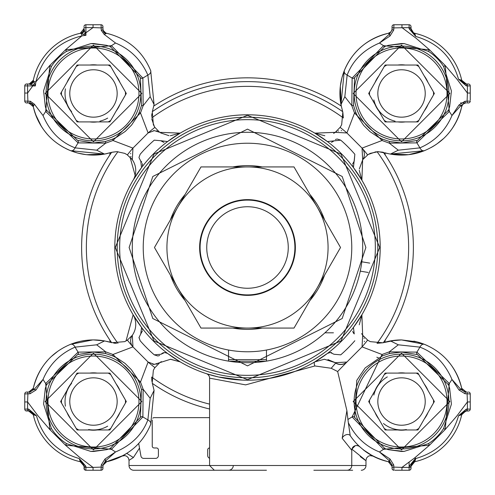 <?xml version="1.0" encoding="UTF-8"?>
<svg xmlns="http://www.w3.org/2000/svg" width="495" height="495" viewBox="0 0 495 495"><rect width="100%" height="100%" fill="white"/><g stroke="black" fill="none" stroke-linecap="round" stroke-linejoin="round"><path stroke-width="0.74" d="M107.322 461.563A61.609 61.609 0 0 0 126.219 453.717L126.813 453.401L133.384 457.541L129.016 460.35L129.016 465.51A4.74 4.74 0 0 0 133.755 470.25L266.459 470.25M233.281 465.51A4.74 4.74 0 0 1 228.542 470.25M133.755 470.25L181.151 470.25M104.532 340.919A61.609 61.609 0 0 0 70.593 344.322L92.769 339.923M63.979 347.434A61.609 61.609 0 0 0 63.242 347.843M59.883 349.878A61.609 61.609 0 0 0 59.876 349.878L63.954 347.447M46.963 361.121A61.609 61.609 0 0 0 33.611 386.954M86.73 340.288L81.18 341.154M77.727 341.965L75.481 342.602M75.469 342.608L70.593 344.322A4.74 3.156 68.2 0 1 75.098 347.137L96.692 344.811L105.738 351.852L112.953 354.494L132.951 346.89A9.479 9.479 0 0 1 132.332 335.257A18.959 18.959 0 0 0 133.124 314.795L141.551 327.405A132.703 132.703 0 0 1 327.405 141.551A132.703 132.703 0 0 1 327.405 353.449L330.258 352.489L333.946 354.247L340.733 354.847L333.946 354.247M57.717 351.351L51.721 356.214M42.013 367.649L38.987 372.76M33.802 386.18L33.289 388.328L28.759 392.052M416.691 341.81L401.532 339.923A61.609 61.609 0 0 0 390.462 340.919L398.308 344.811L419.902 347.137A4.74 3.156 -68.2 0 1 424.407 344.322L418.065 342.181M390.06 340.993A61.609 61.609 0 0 0 387.399 341.562M395.363 340.226L382.845 342.794L370.328 341.649L367.927 340.331L362.668 335.257L361.876 314.795L353.449 327.405L354.247 333.946M385.772 339.137A4.74 4.74 0 0 0 384.999 342.175L387.028 341.649M219.953 470.25L264.398 470.25L219.953 470.25M82.776 31.835L82.448 32.156M462.738 82.337L461.711 80.27L466.333 83.989M414.402 33.202L412.651 32.249M411.648 31.043L411.456 30.678M391.57 30.739A4.74 4.74 0 0 0 392.052 28.661L392.052 28.667M391.656 30.56L391.285 31.241M390.592 32.082L388.328 33.289A61.609 61.609 0 0 0 341.197 105.967L340.319 86.47M33.437 107.322A61.609 61.609 0 0 0 46.561 133.415M57.835 143.729A61.609 61.609 0 0 0 64.133 147.652M65.377 148.308A61.609 61.609 0 0 0 104.538 154.081L96.692 150.189L75.098 147.863A4.74 3.156 111.8 0 1 70.593 150.678L76.948 152.825M104.94 154.007A61.609 61.609 0 0 0 107.601 153.438M109.228 339.137A4.74 4.74 0 0 1 110.001 342.175A61.609 61.609 0 0 0 106.772 341.371M372.76 456.013L363.188 449.757A61.609 61.609 0 0 0 388.216 461.687M461.563 387.678A61.609 61.609 0 0 0 448.439 361.585M427.395 345.609A61.609 61.609 0 0 0 413.826 341.16M385.772 155.863A4.74 4.74 0 0 1 384.999 152.825A61.609 61.609 0 0 0 388.229 153.629M390.468 154.081A61.609 61.609 0 0 0 424.407 150.678L390.419 154.075L408.462 154.694M431.207 147.467A61.609 61.609 0 0 0 440.197 141.44M448.037 133.879A61.609 61.609 0 0 0 461.185 108.869M461.798 106.345L462.751 104.594M463.957 103.591L464.322 103.399M465.628 102.948L460.492 102.948M468.357 83.989L467.404 83.989L468.357 83.989A1.893 1.893 0 0 1 470.25 85.889A1.893 1.893 0 0 0 468.357 83.989A1.893 1.893 0 0 1 470.25 85.889L470.25 100.108M362.773 159.594L368.014 154.613L370.328 153.351L378.211 151.637L390.419 154.075L398.308 150.189L389.262 143.148L382.047 140.506L362.049 148.11L346.915 132.969L354.531 113.039L351.834 105.676L344.829 96.698L340.95 104.594L344.334 70.599L342.175 76.948M341.897 77.969L340.381 85.951M394.892 24.75L393.946 24.75A1.893 1.893 0 0 0 392.052 26.643L392.052 29.341M105.874 33.041L103.387 30.647M103.065 29.688L102.954 28.821M159.594 132.227L154.774 127.246L153.351 124.672L152.293 111.839L154.075 104.581L150.678 70.593C142.535 51.103 127.865 38.666 106.673 33.289L104.191 34.39L101.246 30.374L101.19 27.893L93.048 27.596L85.889 32.8L85.951 35.318L80.27 33.289A4.74 4.74 0 0 0 83.989 28.661L80.27 33.289A61.609 61.609 0 0 0 33.289 80.27L29.323 83.946A4.74 4.74 0 0 1 28.661 83.989L28.661 83.989A4.74 4.74 0 0 0 29.323 83.946M28.759 102.948L33.289 106.666L34.235 110.41M35.399 114.054L41.32 126.275M77.969 153.103L85.951 154.619M86.699 154.712L104.581 154.075L112.043 152.237L116.789 151.637L111.623 152.349M109.228 155.863A4.74 4.74 0 0 0 110.001 152.825L104.581 154.075L70.593 150.678C51.127 142.572 38.697 127.908 33.289 106.673A4.74 4.74 0 0 0 28.661 102.948L26.643 102.948L28.661 102.948M93.468 339.923L104.581 340.925L99.842 340.251M33.307 414.822L33.289 414.73A61.609 61.609 0 0 0 80.27 461.711L83.983 466.005M29.18 411.036L33.289 414.73L28.661 411.011A4.74 4.74 0 0 1 33.289 414.73L36.451 415.744L28.722 411.011L25.684 410.745M126.237 453.705L122.086 456.093L126.219 453.717M103.096 465.182L106.673 461.711L123.125 455.536M127.401 340.114A151.662 151.662 0 0 0 132.945 346.89L148.11 362.049L140.506 382.047L143.148 389.262L150.189 398.308L154.075 390.419L150.678 424.407C142.572 443.873 127.908 456.303 106.673 461.711A4.74 4.74 0 0 0 102.948 466.339L102.997 465.659M133.384 457.541L139.516 448.062M386.18 461.198L388.328 461.711L392.052 466.333M414.822 461.693L415.744 458.549C437.846 452.114 452.114 437.846 458.549 415.744L466.278 409.111L466.278 411.011L458.549 415.744L461.711 414.73L465.69 411.054M411.011 466.339L414.73 461.711L411.011 466.339A4.74 4.74 0 0 1 414.73 461.711A61.609 61.609 0 0 0 461.711 414.73A4.74 4.74 0 0 1 466.339 411.011M466.247 392.052L461.711 388.334L460.746 384.522M454.905 370.755L453.68 368.726M408.567 154.681L424.388 150.684M431.046 147.553L435.124 145.122M437.289 143.643L443.266 138.792M452.721 127.76L456.409 121.473M460.833 110.181L461.711 106.673C456.334 127.865 443.897 142.535 424.407 150.678A4.74 3.156 -111.8 0 1 419.902 147.863L398.308 150.189M231.685 469.062L231.283 469.378M466.339 83.989A4.74 4.74 0 0 1 461.711 80.27A61.609 61.609 0 0 0 414.73 33.289A4.74 4.74 0 0 1 411.011 28.661L411.011 28.846M344.829 96.698L347.15 75.104A4.74 3.156 -158.2 0 1 344.334 70.599C352.44 51.14 367.098 38.703 388.328 33.289A4.74 4.74 0 0 0 392.052 28.661L392.052 26.643A1.893 1.893 0 0 1 393.946 24.75L409.111 24.75A1.893 1.893 0 0 1 411.011 26.643L411.011 28.722L415.744 36.451C437.846 42.886 452.114 57.154 458.549 79.256L461.711 80.27M390.394 32.262A4.74 4.74 0 0 0 391.409 31.037M104.488 32.156L104.167 31.835M83.995 26.526L83.989 26.643A1.893 1.893 0 0 1 85.889 24.75L93.048 24.75L93.048 27.596L85.889 27.596L85.889 32.8L85.146 32.8L85.951 35.318L81.91 35.85C57.37 42.013 42.013 57.364 35.85 81.91L35.318 85.951L32.8 85.889L27.596 93.048L27.893 101.19L30.374 101.246L29.731 102.948L27.695 102.948L27.893 101.19L24.75 101.054L24.75 100.108L24.75 101.054A1.893 1.893 0 0 0 26.643 102.948L29.731 102.948A4.74 4.276 90 0 1 33.641 105.763L33.289 106.673M32.156 82.448L31.835 82.776M31.835 104.167L32.156 104.488M24.75 394.892L24.75 393.946A1.893 1.893 0 0 1 26.643 392.052L28.661 392.052A4.74 4.74 0 0 0 28.667 392.052L26.377 392.071M84.441 469.576L83.989 466.278L79.256 458.549L85.889 466.278L85.889 470.25L84.546 469.693M102.397 469.693L102.948 468.357L102.948 465.659M392.052 465.628L392.052 466.339A4.74 4.74 0.1 0 0 388.328 461.711L389.503 460.919L379.461 451.972C365.527 446.36 355.15 436.59 348.332 422.656L346.89 410.633L337.652 371.528L346.89 362.049L335.257 362.668L327.925 359.587M411.011 467.404L411.011 466.278L409.111 466.278L409.111 467.404L411.011 467.404L411.011 468.357A1.893 1.893 0 0 1 409.111 470.25L410.182 469.922M390.419 340.925L401.532 339.923L424.407 344.322C443.873 352.428 456.303 367.092 461.711 388.328L466.315 392.052M384.863 46.437A1.893 1.114 -109.9 0 1 383.52 45.701L352.124 78.08L351.834 105.676L353.51 105.435L354.587 77.604L384.863 46.437L388.303 45.348L401.532 43.523L404.161 43.585L428.466 51.375A49.976 49.976 0 0 1 443.625 66.534L451.421 90.956L449.67 106.617L448.563 110.138L417.396 140.413L401.532 142.956L389.503 141.471L389.262 143.148L416.92 142.876L449.299 111.48A243.361 243.361 0 0 1 451.972 115.539L460.919 105.497A1.893 0.575 -158.4 0 1 459.001 105.002L464.991 101.24L465.269 102.948L460.919 105.497L461.711 106.673A4.74 4.74 0 0 1 466.339 102.948A4.74 4.74 0 0 0 466.333 102.948M468.357 102.948A1.893 1.893 0 0 0 470.25 101.054L467.107 101.19L467.305 102.948L468.623 102.929M102.861 26.068L102.948 29.731L102.948 26.643A1.893 1.893 0 0 0 101.054 24.75L100.108 24.75M84.131 25.932L84.651 25.214M24.75 93.048L24.75 85.889A1.893 1.893 0 0 1 26.643 83.989L28.722 83.989L27.596 83.989L27.596 93.048L24.75 93.048L24.75 101.054M392.498 469.576L392.052 468.357L392.052 465.269L393.76 464.991L393.81 467.107L401.952 467.404L401.952 470.25L394.892 470.25M466.278 411.011L468.623 410.986M410.869 469.068L410.435 469.712M139.002 337.355L140.153 340.733A142.183 142.183 0 0 0 154.267 354.847L161.054 354.247L164.736 352.496L167.595 353.449A132.703 132.703 0 0 0 327.405 353.449L314.795 361.876L324.411 359.252L335.257 362.668A9.479 9.479 0 0 0 346.89 362.049L362.049 346.89L382.047 354.494L389.262 351.852L389.503 353.529L401.532 352.044L417.396 354.587L448.563 384.863A1.893 1.114 -19.9 0 1 449.299 383.52L416.92 352.124A199.126 199.126 0 0 0 419.902 347.137C434.424 352.657 445.116 363.429 451.972 379.461L460.919 389.503L461.711 388.328A4.74 4.74 0 0 0 466.339 392.052L465.659 392.052M25.684 102.688L26.377 102.929M24.75 409.111A1.893 1.893 0 0 0 26.643 411.011A1.893 1.893 0 0 1 24.75 409.111L24.75 401.952L27.596 401.952L27.596 409.111L24.75 409.111A1.893 1.893 0 0 0 26.643 411.011M468.357 392.052A1.893 1.893 0 0 1 470.25 393.946L470.25 409.111A1.893 1.893 0 0 1 468.357 411.011L467.404 411.011L467.404 401.952L470.25 401.952M379.696 247.5L340.975 340.975L247.5 379.696L154.025 340.975L115.304 247.5L154.025 154.025L247.5 115.304L340.975 154.025L379.696 247.5M154.075 390.419L152.206 382.845L153.351 370.328L154.669 367.927L159.743 362.668L170.589 359.252L180.205 361.876A132.703 132.703 0 0 0 206.316 373.651A4.74 4.74 0 0 1 209.583 378.155L209.583 465.51L365.984 465.51A4.74 4.74 0 0 1 361.245 470.25M202.832 341.717A104.266 104.266 0 0 1 153.283 202.832A104.266 104.266 0 0 1 292.168 153.283A104.266 104.266 0 0 1 341.717 292.168A104.266 104.266 0 0 1 202.832 341.717A104.266 104.266 0 0 0 228.542 350.027L228.542 361.14A115.211 115.211 0 0 1 132.685 237.99A115.211 115.211 0 0 1 247.5 132.289A115.211 115.211 0 0 1 362.315 237.99A115.211 115.211 0 0 1 266.459 361.14L265.821 361.245A115.211 115.211 0 0 1 229.179 361.245L228.542 361.14M292.168 153.283A104.266 104.266 0 0 0 143.668 237.984M340.95 104.594L342.818 112.167L341.674 124.684L340.356 127.085L335.276 132.351L314.814 133.136L327.405 141.551L340.733 140.153A142.183 142.183 0 0 1 354.847 154.267L354.247 161.054L352.52 164.21M163.529 352.65L161.791 353.517M151.662 377.264L151.916 381.459M140.153 340.733L138.996 337.627L140.753 333.946L141.551 327.405A132.703 132.703 0 0 0 167.595 353.449L180.205 361.876L170.348 359.259M161.401 361.628L160.423 362.216M375.977 151.767L368.311 154.428M362.779 159.582L359.321 168.981M359.259 170.305L361.876 180.205L362.668 159.743A9.479 9.479 0 0 0 362.049 148.11L362.668 159.743M382.685 152.169L377.048 151.668M140.153 154.267L138.996 157.373L140.153 154.267A142.183 142.183 0 0 1 154.267 140.153L161.054 140.753L154.267 140.153M96.692 344.811L104.581 340.925L111.301 342.552M347.026 470.25A4.74 4.74 0 0 0 351.766 465.51L351.766 450.264L342.181 438.273L346.89 410.633M346.655 362.253A9.479 9.318 49.2 0 1 335.666 363.095L335.257 362.668L335.672 363.089L331.204 368.274L337.652 371.528M331.204 368.274L314.913 365.96L245.625 384.875L209.583 378.155M154.886 367.599A151.662 151.662 0 0 1 148.11 362.055L154.322 364.37L159.743 362.668M156.228 364.178A9.479 9.479 0 0 0 157.101 363.955M156.408 130.859A9.479 9.479 0 0 1 157.373 131.132M161.054 140.753L167.595 141.551L180.205 133.124L159.743 132.332L154.322 130.631L148.11 132.951L132.951 148.11L132.332 159.743A18.959 18.959 0 0 1 133.124 180.205L141.551 167.595L140.753 161.054L139.008 157.695M349.835 267.467L350.027 266.471M351.753 248.973L351.766 247.5M267.467 145.165L266.471 144.973M105.497 353.529L105.738 351.852L78.08 352.124A1.893 1.25 71.8 0 1 77.604 354.587L93.468 352.044L105.497 353.529L112.65 355.899L116.647 357.792L125.056 363.404L131.373 369.678L137.239 378.409L139.101 382.35L141.471 389.503L140.413 417.396L110.138 448.563L106.697 449.652L93.475 451.477L90.839 451.415L66.534 443.625A49.976 49.976 0 0 1 51.375 428.466L43.579 404.044L45.33 388.383L46.437 384.863A1.893 1.114 -160.1 0 0 45.701 383.52L49.778 429.487L51.375 428.466M93.468 449.868L141.811 401.532L93.468 353.189L45.132 401.532L93.468 449.868M93.468 43.523L106.617 45.33L110.138 46.437L140.413 77.604L141.471 105.497L139.101 112.65L137.208 116.647L131.596 125.056L125.322 131.373L116.591 137.239L112.65 139.101L105.497 141.471L93.468 142.956L77.604 140.413L46.437 110.138L45.348 106.691L43.585 90.845L51.375 66.534A49.976 49.976 0 0 1 66.534 51.375L90.956 43.585L93.468 43.523M93.468 141.811L141.811 93.468L93.468 45.132L45.132 93.468L93.468 141.811M448.563 384.863L449.652 388.309L451.415 404.155L443.625 428.466A49.976 49.976 0 0 1 428.466 443.625L404.044 451.415L401.532 451.477L388.383 449.67L384.863 448.563L354.587 417.396A1.893 1.25 161.8 0 0 352.124 416.92L383.52 449.299A1.893 1.114 -70.1 0 1 384.863 448.563M401.532 353.189L449.868 401.532L401.532 449.868L353.189 401.532L401.532 353.189M360.273 456.582C369.418 463.469 366.628 461 351.896 449.175L351.766 450.264A4.74 4.74 0 0 1 356.505 445.525L355.688 445.599M355.206 445.71L351.914 449.101M352.657 470.25L313.849 470.25M401.532 45.132L449.868 93.468L401.532 141.811L353.189 93.468L401.532 45.132M324.937 332.807L333.444 332.807M266.459 361.14L266.459 350.027A104.266 104.266 0 0 0 351.332 237.984M229.179 361.245L265.821 361.245L229.179 361.245M206.508 373.719L218.419 376.973L242.401 380.104L228.95 378.898M276.736 376.943L289.581 373.354M340.733 354.847A142.183 142.183 0 0 0 354.847 340.733M354.847 154.267L353.449 167.595L361.876 180.205M142.424 165.639A4.74 4.74 0 0 0 142.362 163.579M141.787 162.23A4.74 4.74 0 0 0 140.753 161.054M140.753 333.946L142.48 330.79M142.461 329.583L142.343 329.033M132.227 335.406L127.246 340.226L124.672 341.649L111.839 342.707M113.689 343.109L116.591 343.363M126.021 340.962L133.124 314.795M135.141 175.341L129.999 156.995M116.789 151.637L124.672 153.351L127.073 154.669L132.332 159.743M331.73 352.725L330.74 352.514M314.795 361.876A4.74 2.03 -120.5 0 0 314.913 365.96M209.1 376.064L208.271 374.882M352.65 331.471L353.783 333.512M352.539 165.417L352.657 165.967M383.167 152.293L383.699 152.448L383.167 152.293M361.876 314.795L359.259 324.819M361.628 333.599L362.21 334.571M377.048 343.332L382.988 342.757M331.471 142.35L333.512 141.217M161.327 141.056L163.994 142.449M151.891 113.689L151.637 116.591M151.767 119.041L154.428 126.689M160.597 132.895L168.981 135.68M170.305 135.741L180.205 133.124M314.814 133.136L324.838 135.754M333.618 133.384L334.595 132.809M151.674 117.952A161.141 161.141 0 0 1 343.351 117.971L342.849 112.316M111.623 342.645A165.881 165.881 0 0 1 111.623 152.355M29.372 392.052L34.081 389.503L33.289 388.328C38.666 367.135 51.103 352.465 70.593 344.322M132.951 346.89L132.332 335.257M159.6 355.447L158.487 355.874M157.818 355.985L154.267 354.847M130.68 153.326A9.479 9.479 0 0 0 130.643 153.821M130.872 156.457A9.479 9.479 0 0 0 131.02 157.008M127.401 154.886A151.662 151.662 0 0 1 132.945 148.11L112.953 140.506L105.738 143.148L96.692 150.189M151.674 377.048A161.141 161.141 0 0 0 209.583 404.112L209.583 405.226M152.355 383.378A165.881 165.881 0 0 0 209.583 408.988M152.602 364.215A9.479 9.479 0 0 0 154.322 364.37M367.599 340.114A151.662 151.662 0 0 1 362.055 346.89L362.668 335.257M335.4 139.553L336.513 139.126M337.182 139.015L340.733 140.153M340.139 127.419A151.662 151.662 0 0 1 346.908 132.963L335.276 132.351M383.378 342.645A165.881 165.881 0 0 0 383.378 152.355M364.32 341.674A9.479 9.479 0 0 0 364.357 341.179M364.128 338.543A9.479 9.479 0 0 0 363.98 337.992M417.396 354.587A1.893 1.25 -71.8 0 1 416.92 352.124L389.262 351.852L398.308 344.811M152.355 111.623A165.881 165.881 0 0 1 342.67 111.641M152.448 111.301L152.293 111.839M154.075 104.581L150.189 96.692L143.148 105.738L140.506 112.953L148.11 132.951A151.662 151.662 0 0 1 154.886 127.401M153.481 130.668A9.479 9.479 0 0 1 154.322 130.631M341.692 130.699A9.479 9.479 0 0 0 341.197 130.661M338.561 130.89A9.479 9.479 0 0 0 338.011 131.033M228.542 350.027A104.266 104.266 0 0 0 247.5 351.766M35.999 389.998A1.893 0.575 21.6 0 0 34.081 389.503L43.028 379.461C49.401 364.444 60.093 353.671 75.098 347.137A199.126 199.126 0 0 0 78.08 352.124L45.701 383.52A243.361 243.361 0 0 1 43.028 379.461L35.999 389.998L30.009 393.76L27.893 393.81L27.596 401.952L37.96 415.744L49.778 429.487L65.513 445.222L111.48 449.299L142.876 416.92L143.148 389.262L141.471 389.503M33.289 388.328A4.74 4.74 0 0 1 28.661 392.052M139.101 382.35L140.506 382.047L112.953 354.494L112.65 355.899M46.437 110.138A1.893 1.114 160.1 0 1 45.701 111.48L78.08 142.876L105.738 143.148L105.497 141.471M112.65 139.101L112.953 140.506L140.506 112.953L139.101 112.65M77.604 140.413A1.893 1.25 108.2 0 1 78.08 142.876A199.126 199.126 0 0 0 75.098 147.863C60.427 142.189 49.735 131.416 43.028 115.539L34.39 104.191L33.641 105.763M354.587 417.396L356.777 380.383L365.143 367.952L382.35 355.899L382.047 354.494L352.124 416.92A199.126 199.126 0 0 1 347.861 419.482M388.328 461.711C371.856 457.46 359.153 448.779 350.225 435.656L348.332 422.656M342.181 438.273A4.74 3.273 146.4 0 1 346.005 434.789A4.74 3.273 146.4 0 1 350.169 435.563M359.283 446.391L358.807 445.939M358.052 445.785L356.505 445.531A4.74 4.74 0 0 1 359.525 446.614M150.189 398.308L147.863 419.902A4.74 3.156 21.8 0 1 150.678 424.407M140.413 417.396A1.893 1.25 18.2 0 1 142.876 416.92A199.126 199.126 0 0 0 147.863 419.902C142.343 434.424 131.571 445.116 115.539 451.972L105.497 460.919L106.673 461.711M459.001 105.002L451.972 115.539C445.624 130.544 434.932 141.323 419.902 147.863A199.126 199.126 0 0 0 416.92 142.876A1.893 1.25 -108.2 0 1 417.396 140.413M355.936 112.73L354.531 113.039L382.047 140.506L382.35 139.101L378.329 137.195L370.006 131.645L363.652 125.353L357.811 116.684L355.936 112.73L353.51 105.435M389.503 141.471L382.35 139.101M382.35 355.899L389.503 353.529M150.678 70.593A4.74 3.156 158.2 0 1 147.863 75.098L150.189 96.692M104.191 34.39L115.539 43.028C130.377 49.234 141.155 59.926 147.863 75.098A199.126 199.126 0 0 0 142.876 78.08L111.48 45.701A1.893 1.114 109.9 0 1 110.138 46.437M106.673 33.289A4.74 4.74 0 0 1 102.948 28.661M141.471 105.497L143.148 105.738L142.876 78.08A1.893 1.25 161.8 0 1 140.413 77.604M354.587 77.604A1.893 1.25 -161.8 0 1 352.124 78.08A199.126 199.126 0 0 0 347.15 75.104C352.669 60.582 363.441 49.89 379.467 43.028L389.509 34.081L388.328 33.289M24.75 401.952L24.75 393.946L27.893 393.81L27.695 392.052L29.731 392.052L30.009 393.76M34.39 104.191L30.374 101.246M43.028 115.539A243.361 243.361 0 0 1 45.701 111.48L49.778 65.513L35.85 81.91L33.839 81.508L35.318 85.951L32.8 85.146L32.8 85.889L24.75 85.889A1.893 1.893 0 0 1 26.643 83.989L25.684 84.255M363.151 449.726L372.945 456.112L367.469 452.869M102.948 466.339L102.948 468.357A1.893 1.893 0 0 1 101.054 470.25L101.716 470.132M101.24 464.991L101.19 467.107L102.948 467.305L102.948 465.269L101.24 464.991L105.002 459.001L115.539 451.972A243.361 243.361 0 0 1 111.48 449.299A1.893 1.114 70.1 0 0 110.138 448.563M105.002 459.001A1.893 0.575 68.4 0 1 105.497 460.919L102.948 465.269M464.991 393.76L459.001 389.998A1.893 0.575 -21.6 0 1 460.919 389.503L465.269 392.052L467.305 392.052L467.107 393.81L464.991 393.76L465.269 392.052M459.001 389.998L451.972 379.461A243.361 243.361 0 0 1 449.299 383.52L445.222 429.487L443.625 428.466M83.537 34.502A4.74 1.386 133.8 0 0 85.146 32.8L84.447 30.486A4.74 3.075 -46.5 0 1 81.508 33.839L81.91 35.85L65.513 49.778L111.48 45.701A243.361 243.361 0 0 1 115.539 43.028M105.763 33.641A4.74 4.276 -0 0 1 102.948 29.731L101.246 30.374M393.76 30.009L393.81 27.893L392.052 27.695L392.052 29.731L393.76 30.009L390.004 35.999L379.467 43.028A243.361 243.361 0 0 1 383.52 45.701L429.487 49.778L428.466 51.375M390.004 35.999A1.893 0.575 -111.6 0 1 389.509 34.081L392.052 29.731M466.278 83.989L466.278 85.889L458.549 79.256L466.278 83.989L467.404 83.989L467.404 85.889L470.25 85.889M46.437 384.863L77.604 354.587M93.048 24.75L101.054 24.75L101.19 27.893L102.948 27.695L102.948 29.731M392.052 465.269L389.503 460.919A1.893 0.575 -68.4 0 1 389.998 459.001L379.461 451.972A243.361 243.361 0 0 0 383.52 449.299L429.487 445.222L428.466 443.625M102.378 469.712L102.948 468.357M66.534 443.625L65.513 445.222L79.256 457.04L93.048 467.404L101.19 467.107L101.054 470.25L85.889 470.25A1.893 1.893 0 0 1 83.989 468.357L84.082 468.932M448.563 110.138A1.893 1.114 19.9 0 0 449.299 111.48L445.222 65.513L443.625 66.534M464.991 101.24L467.107 101.19L467.404 93.048L457.04 79.256L445.222 65.513L429.487 49.778L415.744 37.96L401.952 27.596L401.952 24.75M411.011 466.278L415.336 459.168L414.829 457.776L429.487 445.222L445.222 429.487L457.04 415.744L467.404 401.952L467.107 393.81L470.25 393.946M410.918 26.068L411.011 27.596L393.81 27.893L393.946 24.75L393.284 24.868M414.73 33.289L415.744 36.451L409.111 28.722L411.011 28.722M466.278 409.111L470.25 409.111A1.893 1.893 0 0 1 468.357 411.011M83.989 27.596L83.989 28.722L83.989 27.596L85.889 27.596L85.889 24.75A1.893 1.893 0 0 0 83.989 26.643M34.502 83.537A4.74 1.386 -43.8 0 1 32.8 85.146L28.722 83.989A4.74 4.702 90 0 0 33.314 80.264L33.839 81.508A4.74 3.075 -43.5 0 1 30.486 84.447M28.661 83.989A4.74 4.74 0 0 0 33.289 80.27L33.314 80.264M393.76 464.991L389.998 459.001M83.989 467.404L93.048 467.404L93.048 470.25M470.25 93.048L467.404 93.048L467.404 85.889L466.278 85.889M80.264 33.314A4.74 4.702 180 0 0 83.989 28.722L84.447 30.486M415.744 458.549L414.829 457.776L401.952 467.404L409.111 467.404L409.111 470.25L401.952 470.25M410.559 469.576L411.011 468.357M83.989 466.339A4.74 4.74 0 0 0 80.27 461.711L79.256 458.549C57.154 452.114 42.886 437.846 36.451 415.744L28.722 409.111L28.722 411.011M392.052 467.305L393.81 467.107L393.946 470.25A1.893 1.893 0 0 1 392.052 468.357M409.111 28.722L409.111 24.75A1.893 1.893 0 0 1 411.011 26.643M415.175 458.815L409.111 466.278L409.111 462.2M83.989 466.278L85.889 466.278M413.381 422.049A23.698 23.698 0 0 1 381.008 413.381A23.698 23.698 0 0 1 389.683 381.008A23.698 23.698 0 0 1 422.049 389.683A23.698 23.698 0 0 1 413.381 422.049M377.834 360.484A47.396 47.396 0 0 1 442.573 377.834A47.396 47.396 0 0 1 425.224 442.573A47.396 47.396 0 0 1 360.484 425.224A47.396 47.396 0 0 1 377.834 360.484M378.78 362.13A45.497 45.497 0 0 1 440.934 378.78A45.497 45.497 0 0 1 424.277 440.934A45.497 45.497 0 0 1 362.13 424.277A45.497 45.497 0 0 1 378.78 362.13M418.813 428.466A32.008 32.008 0 0 1 416.215 429.963M397.85 429.963L417.947 429.963L424.314 418.931A28.673 28.673 0 0 0 427.996 412.564L434.363 401.532L427.996 390.499A28.673 28.673 0 0 0 424.314 384.126L417.947 373.094L405.207 373.094A28.673 28.673 0 0 0 397.85 373.094L385.11 373.094L368.695 401.532L385.11 429.963L397.85 429.963A28.673 28.673 0 0 0 405.207 429.963L397.85 429.963M386.843 429.963A32.008 32.008 0 0 1 384.244 428.466M369.561 403.029A32.008 32.008 0 0 1 369.561 400.028M386.843 373.094A32.008 32.008 0 0 0 384.244 374.591M375.061 412.564A28.673 28.673 0 0 0 378.743 418.931L375.061 412.564M378.743 384.126A28.673 28.673 0 0 0 375.061 390.499L378.743 384.126M405.207 373.094L397.85 373.094L405.207 373.094M427.996 390.499L424.314 384.126L427.996 390.499M424.314 418.931L427.996 412.564L424.314 418.931M418.813 374.591A32.008 32.008 0 0 0 416.215 373.094M433.496 400.028A32.008 32.008 0 0 1 433.496 403.029M406.376 429.549A28.438 28.438 0 0 1 383.464 423.491M373.843 395.047A28.438 28.438 0 0 1 387.313 376.905M395.078 121.164A28.438 28.438 0 0 1 373.843 99.953M107.687 426.158A28.438 28.438 0 0 1 88.624 429.549M65.42 406.191A28.438 28.438 0 0 1 71.627 383.322M107.687 118.095A28.438 28.438 0 0 1 99.922 121.164M71.627 111.678A28.438 28.438 0 0 1 65.42 88.809M413.381 113.992A23.698 23.698 0 0 1 381.008 105.317A23.698 23.698 0 0 1 389.683 72.951A23.698 23.698 0 0 1 422.049 81.619A23.698 23.698 0 0 1 413.381 113.992M377.834 52.427A47.396 47.396 0 0 1 442.573 69.776A47.396 47.396 0 0 1 425.224 134.516A47.396 47.396 0 0 1 360.484 117.167A47.396 47.396 0 0 1 377.834 52.427M378.78 54.066A45.497 45.497 0 0 1 440.934 70.723A45.497 45.497 0 0 1 424.277 132.87A45.497 45.497 0 0 1 362.13 116.22A45.497 45.497 0 0 1 378.78 54.066M418.813 120.409A32.008 32.008 0 0 1 416.215 121.906M397.85 121.906L417.947 121.906L424.314 110.874A28.673 28.673 0 0 0 427.996 104.501L434.363 93.468L427.996 82.436A28.673 28.673 0 0 0 424.314 76.069L417.947 65.037L405.207 65.037A28.673 28.673 0 0 0 397.85 65.037L385.11 65.037L368.695 93.468L385.11 121.906L397.85 121.906A28.673 28.673 0 0 0 405.207 121.906L397.85 121.906M386.843 121.906A32.008 32.008 0 0 1 384.244 120.409M369.561 94.972A32.008 32.008 0 0 1 369.561 91.971M386.843 65.037A32.008 32.008 0 0 0 384.244 66.534M375.061 104.501A28.673 28.673 0 0 0 378.743 110.874L375.061 104.501M378.743 76.069A28.673 28.673 0 0 0 375.061 82.436L378.743 76.069M405.207 65.037L397.85 65.037L405.207 65.037M427.996 82.436L424.314 76.069L427.996 82.436M424.314 110.874L427.996 104.501L424.314 110.874M418.813 66.534A32.008 32.008 0 0 0 416.215 65.037M433.496 91.971A32.008 32.008 0 0 1 433.496 94.972M105.317 422.049A23.698 23.698 0 0 1 72.951 413.381A23.698 23.698 0 0 1 81.619 381.008A23.698 23.698 0 0 1 113.992 389.683A23.698 23.698 0 0 1 105.317 422.049M69.776 360.484A47.396 47.396 0 0 1 134.516 377.834A47.396 47.396 0 0 1 117.167 442.573A47.396 47.396 0 0 1 52.427 425.224A47.396 47.396 0 0 1 69.776 360.484M70.723 362.13A45.497 45.497 0 0 1 132.87 378.78A45.497 45.497 0 0 1 116.22 440.934A45.497 45.497 0 0 1 54.066 424.277A45.497 45.497 0 0 1 70.723 362.13M110.756 428.466A32.008 32.008 0 0 1 108.158 429.963M89.793 429.963L109.89 429.963L116.257 418.931A28.673 28.673 0 0 0 119.939 412.564L126.305 401.532L119.939 390.499A28.673 28.673 0 0 0 116.257 384.126L109.89 373.094L97.15 373.094A28.673 28.673 0 0 0 89.793 373.094L77.053 373.094L60.638 401.532L77.053 429.963L89.793 429.963A28.673 28.673 0 0 0 97.15 429.963L89.793 429.963M78.785 429.963A32.008 32.008 0 0 1 76.187 428.466M61.504 403.029A32.008 32.008 0 0 1 61.504 400.028M78.785 373.094A32.008 32.008 0 0 0 76.187 374.591M67.004 412.564A28.673 28.673 0 0 0 70.686 418.931L67.004 412.564M70.686 384.126A28.673 28.673 0 0 0 67.004 390.499L70.686 384.126M97.15 373.094L89.793 373.094L97.15 373.094M119.939 390.499L116.257 384.126L119.939 390.499M116.257 418.931L119.939 412.564L116.257 418.931M110.756 374.591A32.008 32.008 0 0 0 108.158 373.094M125.439 400.028A32.008 32.008 0 0 1 125.439 403.029M105.317 113.992A23.698 23.698 0 0 1 72.951 105.317A23.698 23.698 0 0 1 81.619 72.951A23.698 23.698 0 0 1 113.992 81.619A23.698 23.698 0 0 1 105.317 113.992M69.776 52.427A47.396 47.396 0 0 1 134.516 69.776A47.396 47.396 0 0 1 117.167 134.516A47.396 47.396 0 0 1 52.427 117.167A47.396 47.396 0 0 1 69.776 52.427M70.723 54.066A45.497 45.497 0 0 1 132.87 70.723A45.497 45.497 0 0 1 116.22 132.87A45.497 45.497 0 0 1 54.066 116.22A45.497 45.497 0 0 1 70.723 54.066M110.756 120.409A32.008 32.008 0 0 1 108.158 121.906M89.793 121.906L109.89 121.906L116.257 110.874A28.673 28.673 0 0 0 119.939 104.501L126.305 93.468L119.939 82.436A28.673 28.673 0 0 0 116.257 76.069L109.89 65.037L97.15 65.037A28.673 28.673 0 0 0 89.793 65.037L77.053 65.037L60.638 93.468L77.053 121.906L89.793 121.906A28.673 28.673 0 0 0 97.15 121.906L89.793 121.906M78.785 121.906A32.008 32.008 0 0 1 76.187 120.409M61.504 94.972A32.008 32.008 0 0 1 61.504 91.971M78.785 65.037A32.008 32.008 0 0 0 76.187 66.534M67.004 104.501A28.673 28.673 0 0 0 70.686 110.874L67.004 104.501M70.686 76.069A28.673 28.673 0 0 0 67.004 82.436L70.686 76.069M97.15 65.037L89.793 65.037L97.15 65.037M119.939 82.436L116.257 76.069L119.939 82.436M116.257 110.874L119.939 104.501L116.257 110.874M110.756 66.534A32.008 32.008 0 0 0 108.158 65.037M125.439 91.971A32.008 32.008 0 0 1 125.439 94.972M309.932 194.498A81.898 81.898 0 0 1 324.615 219.929M324.615 275.072A81.898 81.898 0 0 1 309.932 300.502M262.183 328.067A81.898 81.898 0 0 1 232.817 328.067M185.068 300.502A81.898 81.898 0 0 1 170.385 275.072M170.385 219.929A81.898 81.898 0 0 1 185.068 194.498M232.817 166.933A81.898 81.898 0 0 1 262.183 166.933M367.599 154.886A151.662 151.662 0 0 0 362.055 148.11M376.8 357.223L378.359 357.792M153.803 105.967A4.74 4.74 0 0 0 154.514 105.584A169.667 169.667 0 0 1 340.486 105.584A4.74 4.74 0 0 0 341.222 105.973M152.237 420.032L152.237 446.082A1.893 1.893 0 0 0 154.137 447.975L156.507 447.975A1.893 1.893 0 0 1 158.4 449.868L158.4 455.561A2.846 2.846 0 0 1 155.554 458.401L143.723 458.401A2.846 2.846 0 0 1 140.927 456.05L138.687 443.378M209.583 417.644L154.137 417.644A1.893 1.893 0 0 0 152.782 418.213M209.583 458.24A2.846 2.846 0 0 1 207.69 455.561L207.69 449.868A1.893 1.893 0 0 1 209.583 447.975M247.5 288.257A40.757 40.757 0 0 0 288.257 247.5A40.757 40.757 0 0 0 247.5 206.743A40.757 40.757 0 0 0 206.743 247.5A40.757 40.757 0 0 0 247.5 288.257M247.5 200.104A47.396 47.396 0 0 1 294.896 247.5A47.396 47.396 0 0 1 247.5 294.896A47.396 47.396 0 0 1 200.104 247.5A47.396 47.396 0 0 1 247.5 200.104M328.067 247.5A80.567 80.567 0 0 0 317.276 207.213L340.535 247.5L317.276 287.787A80.567 80.567 0 0 0 328.067 247.5M199.633 247.5A47.867 47.867 0 0 1 247.5 199.633A47.867 47.867 0 0 1 295.367 247.5A47.867 47.867 0 0 1 247.5 295.367A47.867 47.867 0 0 1 199.633 247.5M317.276 207.213A80.567 80.567 0 0 0 177.724 207.213A80.567 80.567 0 0 0 247.5 328.067A80.567 80.567 0 0 0 317.276 287.787L294.018 328.067L200.982 328.067L154.465 247.5L200.982 166.933L294.018 166.933L317.276 207.213M360.261 271.136L368.169 272.46M369.728 263.111L361.82 261.787M129.016 465.51L209.583 465.51L214.323 470.25M119.654 247.5A127.846 127.846 0 0 1 247.5 119.654A127.846 127.846 0 0 1 375.346 247.5A127.846 127.846 0 0 1 247.5 375.346A127.846 127.846 0 0 1 119.654 247.5M129.127 247.5L152.806 176.48L247.5 129.127L342.193 176.48L365.873 247.5L342.193 318.52L247.5 365.873L152.806 318.52L129.127 247.5M117.197 247.5A130.303 130.303 0 0 0 247.5 377.803A130.303 130.303 0 0 0 377.803 247.5A130.303 130.303 0 0 0 247.5 117.197A130.303 130.303 0 0 0 117.197 247.5M117.952 151.674A161.141 161.141 0 0 0 117.952 343.326M377.048 343.326A161.141 161.141 0 0 0 377.048 151.674M51.375 66.534L49.778 65.513L65.513 49.778L66.534 51.375M27.596 411.011L27.596 409.111L28.722 409.111M129.016 460.3L128.422 457.999L126.739 456.248L124.808 455.592L122.104 456.087M122.488 455.883L124.171 454.948M209.255 374.604L206.471 373.706M131.825 335.95L131.317 336.588M124.666 341.649L127.24 340.22M112.043 152.237L111.301 152.448M124.666 153.351L127.073 154.669M131.831 159.062L131.317 158.412M152.213 382.845L152.448 383.699M153.351 370.334L154.669 367.927M159.062 363.169L158.412 363.683M363.175 159.05L363.683 158.412M368.014 154.613L370.334 153.351M382.845 342.788L383.699 342.552M370.334 341.649L367.927 340.331M363.169 335.938L363.683 336.588M159.05 131.825L158.412 131.317M153.351 124.666L154.78 127.24M342.812 112.167L342.577 111.307M341.674 124.678L340.356 127.085M335.963 131.849L336.606 131.33M334.682 362.278L335.257 362.668M116.647 357.792L125.056 363.404M131.373 369.678L137.239 378.409M137.208 116.647L131.596 125.056M125.322 131.373L116.591 137.239M356.777 380.383L365.143 367.952M372.921 456.099L369.988 455.617L368.218 456.272L366.578 457.993L365.978 460.3L365.984 465.51M378.329 137.195L370.006 131.645M363.652 125.353L357.811 116.684M45.348 106.691L43.585 90.845M372.16 455.691L369.895 454.404M90.956 43.585L106.611 45.33M43.585 404.044L45.33 388.389M106.697 449.652L90.845 451.415M404.044 451.415L388.389 449.67M449.652 388.309L451.415 404.155M451.415 90.956L449.67 106.611M388.303 45.348L404.155 43.585M266.459 359.655L228.542 359.655"/></g></svg>
